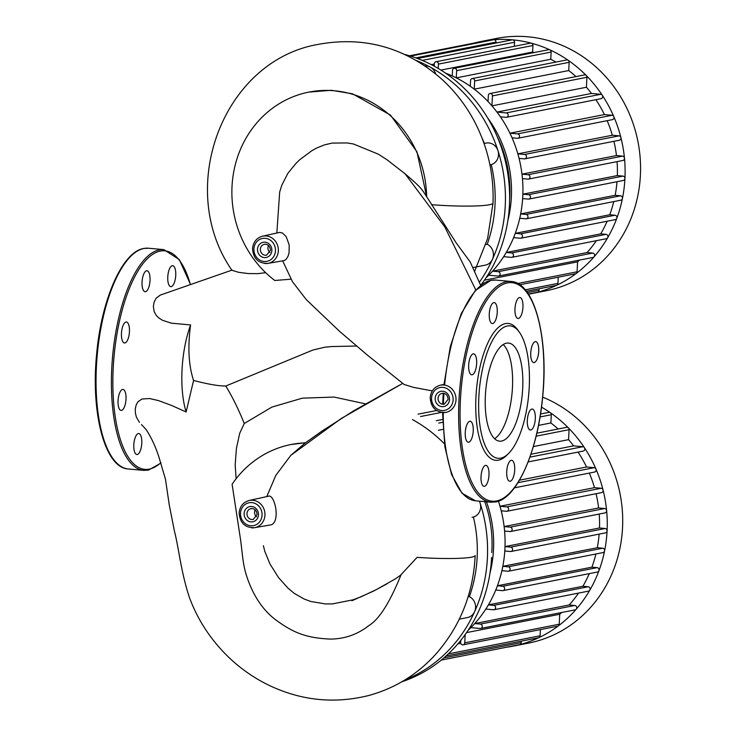 <?xml version="1.0" encoding="UTF-8"?>
<svg xmlns="http://www.w3.org/2000/svg" width="736" height="736" viewBox="0 0 736 736"><rect width="100%" height="100%" fill="white"/><g stroke="black" fill="none" stroke-linecap="round" stroke-linejoin="round"><path stroke-width="1.1" d="M426.678 196.733L426.632 196.742A105.23 97.069 -101.1 0 0 308.945 92.092L331.301 90.28L352.452 93.785L390.485 115.101L416.935 151.745L426.678 196.733L456.219 242.935L470.23 262.007L480.672 285.375A142.977 131.891 -101.1 0 0 509.441 205.077A142.977 131.891 -101.1 0 0 404.552 54.4M479.302 282.339A142.977 131.891 -101.1 0 0 492.43 259.348A142.977 131.891 -101.1 0 0 505.246 205.905A142.977 131.891 -101.1 0 0 497.941 150.613A142.977 131.891 -101.1 0 0 430.33 67.178A142.977 131.891 -101.1 0 0 416.291 60.499M509.616 200.164A115.267 106.324 -101.1 0 0 497.002 136.132M435.648 73.894A11.086 10.221 -101.1 0 0 430.33 67.178A11.086 10.221 -101.1 0 0 424.985 65.955M472.76 267.619L485.328 265.135A11.086 10.221 -101.1 0 0 492.43 259.348A11.086 10.221 -101.1 0 0 487.223 244.242A131.891 121.661 -101.1 0 0 491.262 164.625A11.086 10.221 -101.1 0 0 497.941 150.613A11.086 10.221 -101.1 0 0 486.119 143.088L484.067 143.492M484.398 143.428A131.891 121.661 -101.1 0 0 482.117 138.212M489.937 164.892L491.262 164.625M487.223 244.242L485.88 244.508M426.632 196.742C421.59 188.591 420.514 187.027 405.085 173.806L386.934 159.703L378.322 154.164L353.528 144.017L347.208 142.94L332.313 143.088L324.742 144.78L316.857 147.945L311.797 150.742L299.828 159.648L296.084 163.282L287.905 173.254L281.796 185.242L279.671 192.05L276.846 233.027M262.568 236.173C256.551 237.912 253.212 242.07 252.54 248.63C253.304 258.658 258.437 263.58 267.932 263.387A13.874 12.797 78.9 0 0 278.337 250.902A13.874 12.797 78.9 0 0 262.568 236.173L279.597 232.42L282.523 233.036L286.175 236.633L289.202 244.932L289.064 252.77L288.107 256.091L286.102 259.403L284.234 260.562L267.932 263.387A13.874 12.797 78.9 0 1 264.813 263.516M282.652 260.829L292.44 281.667L306.342 299.699L339.452 331.228L367.319 355.065L404.147 384.486L413.623 387.403L432.308 390.899M266.772 496.598L275.807 475.382L290.84 455.336L341.338 418.444L402.224 383.686L341.338 418.444L290.84 455.336L304.741 443.348L322.156 430.946L353.85 410.716L399.409 385.195M263.396 545.698L264.748 551.236L269.937 563.923L278.53 577.585L287.85 588L294.244 593.363L304.244 599.067L310.813 601.487L325.579 603.962L332.534 603.888L352.894 599.849L360.833 596.914L376.39 589.582L395.25 578.947L400.476 575.276L417.11 557.354A48.282 4.876 2.9 0 0 475.162 555.496C473.312 593.676 460.037 626.75 435.335 654.7C416.972 674.765 394.744 688.372 368.653 695.529C333.325 704.306 299.11 700.405 266.027 683.845C244.794 672.925 226.817 657.864 212.106 638.673C202.4 625.986 194.792 612.122 189.272 597.089C180.798 571.256 178.931 548.587 174.368 530.84L169.271 504.979L165.453 479.173L158.912 457.056C155.489 446.366 151.156 437.12 145.93 429.309L141.478 424.589M249.182 500.48C243.165 502.219 239.816 506.368 239.145 512.928C239.908 522.965 245.042 527.878 254.546 527.694A13.874 12.797 78.9 0 0 264.942 515.209A13.874 12.797 78.9 0 0 249.182 500.48L268.033 496.322C274.97 492.78 281.318 524.372 269.836 525.044L254.546 527.694A13.874 12.797 78.9 0 1 251.427 527.822M265.668 272.679L257.802 273.654L248.244 273.562L238.749 272.338L231.96 270.305C175.232 188.885 222.465 61.07 317.924 44.427C364.145 35.871 405.37 47.408 441.618 79.037C454.498 90.767 465.152 104.365 473.579 119.83C487.526 145.82 494.003 173.576 493.01 203.09L487.618 238.528L474.508 271.575M356.5 346.03L331.688 346.546L324.723 347.236L312.993 349.996L225.832 386.004L227.544 388.976C233.119 398.36 238.703 409.86 244.278 423.494L271.851 407.109L302.312 398.167L334.135 397.072L365.516 403.871M236.136 478.722L235.18 465.069L236.431 448.233L239.743 433.182L244.278 423.494M305.366 442.87A105.23 97.069 -101.1 0 0 291.07 444.507L305.615 442.676M291.07 444.507A105.23 97.069 -101.1 0 0 232.107 484.251L240.69 540.564C242.806 557.474 242.908 563.252 246.118 574.448C252.439 594.513 262.283 609.638 275.65 619.804C290.876 630.899 303.71 638.048 330.363 639.078C344.715 638.986 357.604 634.45 369.049 625.453C379.224 619.28 389.878 602.407 401.019 574.834M256.533 516.792A5.538 5.115 78.9 0 1 255.162 509.809M269.919 252.485A5.538 5.115 78.9 0 1 268.548 245.502M225.832 386.004L225.786 386.004C218.804 386.087 208.067 384.238 193.577 380.457L186.116 411.967L171.295 405.334L158.452 400.577L149.5 398.526L141.956 399.022L138.064 401.681L136.28 404.68L135.304 408.609L135.36 412.832L136.372 417.064L139.454 422.372M160.292 295.09L156.188 298.144L154.1 302.165L153.355 306.581L154.22 311.751L156.326 315.486L158.764 317.924L162.582 320.316L171.258 323.15L190.596 324.944A65.89 24.555 95.2 0 0 186.116 411.967M290.95 279.192L274.795 280.49A105.23 97.069 -101.1 0 1 233.662 172.196A105.23 97.069 -101.1 0 1 308.945 92.092M190.596 324.944C187.616 346.978 188.609 365.488 193.577 380.457M404.975 679.917A142.977 131.891 -101.1 0 0 474.582 611.754A142.977 131.891 -101.1 0 0 487.388 558.311A142.977 131.891 -101.1 0 0 480.093 503.019A142.977 131.891 -101.1 0 0 479.476 501.17M444.461 443.872A142.977 131.891 -101.1 0 0 412.482 419.584M491.758 552.57A115.267 106.324 -101.1 0 0 484.73 501.648M459.31 619.151L467.47 617.55A11.086 10.221 -101.1 0 0 474.582 611.754A11.086 10.221 -101.1 0 0 469.375 596.648A131.891 121.661 -101.1 0 0 473.404 517.031A11.086 10.221 -101.1 0 0 480.093 503.019A11.086 10.221 -101.1 0 0 479.302 501.152M401.865 681.766A142.977 131.891 -101.1 0 0 491.593 557.483M472.089 517.298L473.404 517.031M469.375 596.648L468.087 596.905M494.592 438.748A49.266 18.363 95.2 0 0 512.458 387.504A49.266 18.363 95.2 0 0 503.231 344.549M522.698 388.442A49.266 18.363 95.2 0 0 508.539 343.059A49.266 18.363 95.2 0 0 485.364 395.793A49.266 18.363 95.2 0 0 499.532 441.177A49.266 18.363 95.2 0 0 522.698 388.442M519.506 332.378A66.498 24.785 95.2 0 0 478.842 397.081A66.498 24.785 95.2 0 0 508.383 453.67A66.498 24.785 95.2 0 0 529.23 387.154A66.498 24.785 95.2 0 0 519.506 332.378L517.969 330.197A68.715 25.613 95.2 0 0 475.953 397.054A68.715 25.613 95.2 0 0 506.488 455.538M469.77 421.296A10.534 3.928 95.2 0 0 465.29 431.968A10.534 3.928 95.2 0 0 468.28 442.244A10.534 3.928 95.2 0 0 468.712 442.216A10.534 3.928 95.2 0 0 473.193 431.544A10.534 3.928 95.2 0 0 470.203 421.268A10.534 3.928 95.2 0 0 469.77 421.296M482.558 469.016A10.534 3.928 95.2 0 0 481.068 480.065A10.534 3.928 95.2 0 0 484.049 486.34A10.534 3.928 95.2 0 0 487.453 482.696A10.534 3.928 95.2 0 0 488.943 471.647A10.534 3.928 95.2 0 0 485.972 465.373A10.534 3.928 95.2 0 0 482.558 469.016M506.727 471.574A10.534 3.928 95.2 0 0 509.754 481.28A10.534 3.928 95.2 0 0 514.703 470.01A10.534 3.928 95.2 0 0 511.676 460.304A10.534 3.928 95.2 0 0 506.727 471.574M528.117 427.487A10.534 3.928 95.2 0 0 530.352 430.017A10.534 3.928 95.2 0 0 534.686 423.347A10.534 3.928 95.2 0 0 534.511 411.58A10.534 3.928 95.2 0 0 532.275 409.041A10.534 3.928 95.2 0 0 527.942 415.711A10.534 3.928 95.2 0 0 528.117 427.487M534.198 362.563A10.534 3.928 95.2 0 0 538.688 351.891A10.534 3.928 95.2 0 0 535.688 341.614A10.534 3.928 95.2 0 0 535.256 341.642A10.534 3.928 95.2 0 0 530.776 352.314A10.534 3.928 95.2 0 0 533.766 362.59A10.534 3.928 95.2 0 0 534.198 362.563M521.41 314.842A10.534 3.928 95.2 0 0 522.9 303.793A10.534 3.928 95.2 0 0 519.929 297.519A10.534 3.928 95.2 0 0 516.516 301.162A10.534 3.928 95.2 0 0 515.025 312.211A10.534 3.928 95.2 0 0 518.006 318.486A10.534 3.928 95.2 0 0 521.41 314.842M497.242 312.276A10.534 3.928 95.2 0 0 494.215 302.579A10.534 3.928 95.2 0 0 489.265 313.849A10.534 3.928 95.2 0 0 492.292 323.555A10.534 3.928 95.2 0 0 497.242 312.276M475.852 356.371A10.534 3.928 95.2 0 0 473.616 353.841A10.534 3.928 95.2 0 0 469.292 360.511A10.534 3.928 95.2 0 0 469.458 372.278A10.534 3.928 95.2 0 0 471.693 374.808A10.534 3.928 95.2 0 0 476.026 368.147A10.534 3.928 95.2 0 0 475.852 356.371M122.562 389.464A10.534 3.928 -84.8 0 1 122.995 389.445A10.534 3.928 -84.8 0 1 125.985 399.712A10.534 3.928 -84.8 0 1 121.504 410.384A10.534 3.928 -84.8 0 1 121.072 410.412A10.534 3.928 -84.8 0 1 118.082 400.145A10.534 3.928 -84.8 0 1 122.562 389.464M135.35 437.184A10.534 3.928 -84.8 0 1 138.754 433.541A10.534 3.928 -84.8 0 1 141.735 439.815A10.534 3.928 -84.8 0 1 140.245 450.864A10.534 3.928 -84.8 0 1 136.841 454.508A10.534 3.928 -84.8 0 1 133.86 448.233A10.534 3.928 -84.8 0 1 135.35 437.184M174.202 283.01A10.534 3.928 -84.8 0 1 170.798 286.654A10.534 3.928 -84.8 0 1 167.817 280.379A10.534 3.928 -84.8 0 1 169.308 269.33A10.534 3.928 -84.8 0 1 172.721 265.687A10.534 3.928 -84.8 0 1 175.692 271.961A10.534 3.928 -84.8 0 1 174.202 283.01M150.034 280.453A10.534 3.928 -84.8 0 1 145.084 291.723A10.534 3.928 -84.8 0 1 142.057 282.017A10.534 3.928 -84.8 0 1 147.007 270.747A10.534 3.928 -84.8 0 1 150.034 280.453M128.644 324.539A10.534 3.928 -84.8 0 1 128.818 336.315A10.534 3.928 -84.8 0 1 124.485 342.985A10.534 3.928 -84.8 0 1 122.25 340.446A10.534 3.928 -84.8 0 1 122.084 328.679A10.534 3.928 -84.8 0 1 126.408 322.009A10.534 3.928 -84.8 0 1 128.644 324.539M541.512 407.146A128.57 118.597 78.9 0 1 550.316 412.694A128.57 118.597 78.9 0 1 568.413 427.91A128.57 118.597 78.9 0 1 584.412 447.663A128.57 118.597 78.9 0 1 595.948 469.007A128.57 118.597 78.9 0 1 603.042 489.946A128.57 118.597 78.9 0 1 606.62 510.563A128.57 118.597 78.9 0 1 607.09 530.895A128.57 118.597 78.9 0 1 604.569 550.951A128.57 118.597 78.9 0 1 598.948 570.722A128.57 118.597 78.9 0 1 589.812 590.171A128.57 118.597 78.9 0 1 576.233 609.206A128.57 118.597 78.9 0 1 558.385 625.858A128.57 118.597 78.9 0 1 538.918 637.634A128.57 118.597 78.9 0 1 519.699 644.635A128.57 118.597 78.9 0 1 513.121 646.144A128.57 118.597 78.9 0 1 506.534 647.238M542.653 397.136A128.57 118.597 78.9 0 1 622.49 528.742A128.57 118.597 78.9 0 1 528.577 643.098L513.121 646.144M468.142 630.255A120.253 110.934 -101.1 0 0 470.856 627.633A120.253 110.934 78.9 0 0 474.72 623.567A120.253 110.934 -101.1 0 0 485.815 609.068A120.253 110.934 78.9 0 0 488.391 604.882A120.253 110.934 -101.1 0 0 495.751 590.042A120.253 110.934 78.9 0 0 497.416 585.773A120.253 110.934 -101.1 0 0 501.897 570.667A120.253 110.934 78.9 0 0 502.808 566.324A120.253 110.934 -101.1 0 0 504.795 550.997A120.253 110.934 78.9 0 0 505.016 546.59A120.253 110.934 -101.1 0 0 504.602 531.042L509.984 531.539A2.217 2.042 -101.1 0 0 512.136 529.23A2.217 2.042 -101.1 0 0 510.204 527.132L504.132 526.571A120.253 110.934 78.9 0 1 504.602 531.042M596.068 493.709A120.253 110.934 78.9 0 1 598.616 507.96L504.132 526.571A120.253 110.934 -101.1 0 0 501.216 510.793L506.469 511.281A2.217 2.042 -101.1 0 0 508.622 508.972A2.217 2.042 -101.1 0 0 506.69 506.874L499.992 506.258A120.253 110.934 78.9 0 1 501.216 510.793M589.324 473.092A120.253 110.934 78.9 0 1 594.476 487.646L499.992 506.258A120.253 110.934 -101.1 0 0 498.419 501.179M486.487 501.805A114.715 105.818 78.9 0 1 490.01 572.967M438.426 430.275L443.063 429.364M538.504 425.399L550.878 422.961A120.253 110.934 78.9 0 1 558.136 428.996M533.324 446.596L568.578 439.65A120.253 110.934 78.9 0 1 573.602 445.86L530.895 454.268M578.036 452.097A120.253 110.934 78.9 0 1 586.546 466.983L519.45 480.203M599.214 514.041A120.253 110.934 78.9 0 1 599.5 527.979L505.016 546.59L510.664 547.115A2.217 2.042 78.9 0 1 510.986 551.485A2.217 2.042 78.9 0 1 510.444 551.512L504.795 550.997M599.15 534.124A120.253 110.934 78.9 0 1 597.292 547.713L502.808 566.324L508.199 566.821A2.217 2.042 78.9 0 1 508.512 571.2A2.217 2.042 78.9 0 1 507.969 571.228L501.897 570.667M595.921 553.978A120.253 110.934 78.9 0 1 591.9 567.162L497.416 585.773L502.67 586.252A2.217 2.042 78.9 0 1 502.982 590.631A2.217 2.042 78.9 0 1 502.449 590.658L495.751 590.042M589.297 573.629A120.253 110.934 78.9 0 1 582.875 586.27L488.391 604.882L493.69 605.369A2.217 2.042 78.9 0 1 494.003 609.739A2.217 2.042 78.9 0 1 493.47 609.767L485.815 609.068M578.542 593.087A120.253 110.934 78.9 0 1 569.204 604.955L474.72 623.567L480.341 624.082A2.217 2.042 78.9 0 1 480.663 628.452A2.217 2.042 78.9 0 1 480.12 628.48L470.856 627.633M561.715 612.49A120.253 110.934 78.9 0 1 559.728 614.256L466.56 632.61M460.745 643.273L457.921 643.834M540.528 414L548.817 412.372A2.217 2.042 78.9 0 1 551.292 414.727L550.878 422.961M536.829 433.191L566.6 427.331A2.217 2.042 78.9 0 1 569.075 429.686L568.578 439.65M573.602 445.86L582.866 446.706A2.217 2.042 78.9 0 1 583.188 451.085L528.117 461.932M586.546 466.983L594.2 467.682A2.217 2.042 78.9 0 1 594.522 472.061L514.418 487.839M594.476 487.646L601.174 488.262A2.217 2.042 78.9 0 1 601.487 492.642L507.003 511.253M598.616 507.96L604.688 508.521A2.217 2.042 78.9 0 1 605.001 512.9L510.526 531.512M599.5 527.979L605.148 528.503A2.217 2.042 78.9 0 1 605.47 532.873L510.986 551.485M597.292 547.713L602.674 548.21A2.217 2.042 78.9 0 1 602.996 552.589L508.512 571.2M591.9 567.162L597.154 567.64A2.217 2.042 78.9 0 1 597.466 572.019L502.982 590.631M582.875 586.27L588.174 586.758A2.217 2.042 78.9 0 1 588.487 591.137L494.003 609.739M569.204 604.955L574.825 605.47A2.217 2.042 78.9 0 1 575.147 609.85L480.663 628.452M559.728 614.256L559.222 624.22A2.217 2.042 78.9 0 1 557.603 626.207L463.119 644.819A2.217 2.042 -101.1 0 0 464.747 642.832L465.161 634.598M460.745 640.421L460.644 642.454A2.217 2.042 -101.1 0 0 463.119 644.819M540.408 629.593L540.095 635.794A2.217 2.042 78.9 0 1 538.476 637.781L446.062 655.988M521.281 641.166L521.208 642.675A2.217 2.042 78.9 0 1 519.588 644.662L441.269 660.091M417.487 58.503A2.217 2.042 78.9 0 1 417.579 58.484L512.063 39.873A2.217 2.042 78.9 0 1 512.606 39.845A128.57 118.597 78.9 0 1 531.3 43.176A128.57 118.597 78.9 0 1 549.829 49.836A128.57 118.597 78.9 0 1 568.164 60.288A128.57 118.597 78.9 0 1 586.261 75.504A128.57 118.597 78.9 0 1 602.269 95.257A128.57 118.597 78.9 0 1 613.796 116.601A128.57 118.597 78.9 0 1 620.89 137.54A128.57 118.597 78.9 0 1 624.468 158.157A128.57 118.597 78.9 0 1 624.938 178.48A128.57 118.597 78.9 0 1 622.426 198.536A128.57 118.597 78.9 0 1 616.796 218.307A128.57 118.597 78.9 0 1 607.66 237.756A128.57 118.597 78.9 0 1 594.081 256.8A128.57 118.597 78.9 0 1 576.242 273.452A128.57 118.597 78.9 0 1 556.775 285.228A128.57 118.597 78.9 0 1 537.547 292.229A128.57 118.597 78.9 0 1 530.978 293.738A128.57 118.597 78.9 0 1 528.457 294.207M474.766 42.936A128.57 118.597 78.9 0 1 481.28 41.446L496.736 38.401A128.57 118.597 78.9 0 1 528.052 36.8A128.57 118.597 78.9 0 1 640.21 158.479A128.57 118.597 78.9 0 1 546.434 290.692L530.978 293.738M485.999 277.849A120.253 110.934 -101.1 0 0 488.713 275.227A120.253 110.934 78.9 0 0 492.577 271.161A120.253 110.934 -101.1 0 0 503.663 256.662A120.253 110.934 78.9 0 0 506.239 252.476A120.253 110.934 -101.1 0 0 513.599 237.636A120.253 110.934 78.9 0 0 515.264 233.358A120.253 110.934 -101.1 0 0 519.754 218.261A120.253 110.934 78.9 0 0 520.665 213.918A120.253 110.934 -101.1 0 0 522.643 198.591A120.253 110.934 78.9 0 0 522.873 194.184A120.253 110.934 -101.1 0 0 522.45 178.636L527.832 179.133A2.217 2.042 -101.1 0 0 529.994 176.824A2.217 2.042 -101.1 0 0 528.062 174.726L521.98 174.165A120.253 110.934 78.9 0 1 522.45 178.636M613.916 141.303A120.253 110.934 78.9 0 1 616.464 155.554L521.98 174.165A120.253 110.934 -101.1 0 0 519.064 158.387L524.317 158.866A2.217 2.042 -101.1 0 0 526.479 156.566A2.217 2.042 -101.1 0 0 524.538 154.468L517.84 153.852A120.253 110.934 78.9 0 1 519.064 158.387M607.172 120.676A120.253 110.934 78.9 0 1 612.324 135.24L517.84 153.852A120.253 110.934 -101.1 0 0 512.054 137.807L517.353 138.294A2.217 2.042 -101.1 0 0 519.506 135.985A2.217 2.042 -101.1 0 0 517.574 133.888L509.919 133.188A120.253 110.934 78.9 0 1 512.054 137.807M595.893 99.691A120.253 110.934 78.9 0 1 604.403 114.577L509.919 133.188A120.253 110.934 -101.1 0 0 500.397 116.803L506.018 117.318A2.217 2.042 -101.1 0 0 508.171 115.009A2.217 2.042 -101.1 0 0 506.239 112.912L496.975 112.065A120.253 110.934 78.9 0 1 500.397 116.803M496.975 112.065A120.253 110.934 -101.1 0 0 491.942 105.855L586.426 87.244A120.253 110.934 78.9 0 1 591.459 93.454L496.975 112.065M488.051 101.559A120.253 110.934 78.9 0 1 491.942 105.855L492.448 95.892A2.217 2.042 78.9 0 0 489.974 93.527A2.217 2.042 78.9 0 0 488.354 95.514L488.051 101.559A120.253 110.934 -101.1 0 0 474.251 89.166L568.735 70.555A120.253 110.934 78.9 0 1 575.984 76.59M470.276 86.259A120.253 110.934 78.9 0 1 474.251 89.166L474.665 80.932A2.217 2.042 78.9 0 0 472.19 78.568A2.217 2.042 78.9 0 0 470.571 80.555L470.276 86.259A120.253 110.934 -101.1 0 0 456.274 77.869L550.758 59.257A120.253 110.934 78.9 0 1 555.974 62.063M452.263 75.946A120.253 110.934 78.9 0 1 456.274 77.869L456.642 70.665A2.217 2.042 78.9 0 0 454.167 68.301A2.217 2.042 78.9 0 0 452.548 70.288L452.263 75.946A120.253 110.934 -101.1 0 0 445.685 73.204M487.646 117.926A114.715 105.818 78.9 0 1 507.858 220.561M431.324 64.639L434.323 64.05M440.919 70.095L532.588 52.035A120.253 110.934 78.9 0 1 534.226 52.532M617.062 161.635A120.253 110.934 78.9 0 1 617.348 175.573L522.873 194.184L528.522 194.7A2.217 2.042 78.9 0 1 528.834 199.079A2.217 2.042 78.9 0 1 528.301 199.106L522.643 198.591M616.998 181.718A120.253 110.934 78.9 0 1 615.149 195.307L520.665 213.918L526.047 214.415A2.217 2.042 78.9 0 1 526.36 218.794A2.217 2.042 78.9 0 1 525.826 218.822L519.754 218.261M613.778 201.572A120.253 110.934 78.9 0 1 609.748 214.756L515.264 233.358L520.518 233.846A2.217 2.042 78.9 0 1 520.84 238.225A2.217 2.042 78.9 0 1 520.297 238.252L513.599 237.636M607.154 221.223A120.253 110.934 78.9 0 1 600.723 233.864L506.239 252.476L511.538 252.954A2.217 2.042 78.9 0 1 511.86 257.333A2.217 2.042 78.9 0 1 511.318 257.361L503.663 256.662M596.399 240.681A120.253 110.934 78.9 0 1 587.061 252.549L492.577 271.161L498.198 271.676A2.217 2.042 78.9 0 1 498.511 276.046A2.217 2.042 78.9 0 1 497.978 276.074L488.713 275.227M579.563 260.084A120.253 110.934 78.9 0 1 577.585 261.85L484.408 280.204M410.522 56.111L493.525 39.753A2.217 2.042 78.9 0 1 493.736 39.726A128.57 118.597 78.9 0 1 512.606 39.845A2.217 2.042 78.9 0 1 514.538 42.237L514.335 46.313M481.28 41.446A128.57 118.597 78.9 0 1 493.736 39.726A2.217 2.042 78.9 0 1 496 42.118L495.954 43.047M474.711 42.955A2.217 2.042 78.9 0 1 476.192 43.176M434.212 66.176L434.332 63.738A2.217 2.042 78.9 0 1 435.96 61.75L530.435 43.139A2.217 2.042 78.9 0 1 532.919 45.503L532.588 52.035M435.96 61.75A2.217 2.042 78.9 0 1 438.435 64.115L438.214 68.448M454.167 68.301L548.651 49.698A2.217 2.042 78.9 0 1 551.126 52.054L550.758 59.257M472.19 78.568L566.674 59.966A2.217 2.042 78.9 0 1 569.149 62.321L568.735 70.555M489.974 93.527L584.458 74.916A2.217 2.042 78.9 0 1 586.932 77.28L586.426 87.244M591.459 93.454L600.723 94.3A2.217 2.042 78.9 0 1 601.036 98.679L506.561 117.291M604.403 114.577L612.058 115.276A2.217 2.042 78.9 0 1 612.37 119.655L517.886 138.267M612.324 135.24L619.022 135.856A2.217 2.042 78.9 0 1 619.344 140.236L524.86 158.838M616.464 155.554L622.536 156.115A2.217 2.042 78.9 0 1 622.858 160.494L528.374 179.106M617.348 175.573L623.006 176.097A2.217 2.042 78.9 0 1 623.318 180.467L528.834 199.079M615.149 195.307L620.531 195.804A2.217 2.042 78.9 0 1 620.844 200.183L526.36 218.794M609.748 214.756L615.002 215.234A2.217 2.042 78.9 0 1 615.324 219.613L520.84 238.225M600.723 233.864L606.022 234.352A2.217 2.042 78.9 0 1 606.344 238.722L511.86 257.333M587.061 252.549L592.682 253.064A2.217 2.042 78.9 0 1 592.995 257.444L498.511 276.046M577.585 261.85L577.079 271.814A2.217 2.042 78.9 0 1 575.46 273.801L519.782 284.768M482.936 283.728L483.009 282.192M417.579 58.484A2.217 2.042 78.9 0 1 419.603 59.322M558.265 277.187L557.952 283.388A2.217 2.042 78.9 0 1 556.333 285.375L526.396 291.272M539.138 288.76L539.056 290.269A2.217 2.042 78.9 0 1 537.436 292.256L528.356 294.041M275.457 250.875A11.656 10.755 -101.1 0 0 265.273 238.308A11.656 10.755 -101.1 0 0 253.911 248.906A11.656 10.755 -101.1 0 0 264.095 261.473A11.656 10.755 -101.1 0 0 275.457 250.875M265.245 255.236A5.538 5.115 -101.1 0 0 266.588 255.162L270.48 250.268C270.066 246.1 268.051 244.104 264.454 244.288A5.538 5.115 -101.1 0 0 265.245 255.236M265.07 242.181A7.756 7.158 78.9 0 1 271.851 250.553A7.756 7.158 78.9 0 1 264.288 257.6A7.756 7.158 78.9 0 1 257.508 249.237A7.756 7.158 78.9 0 1 265.07 242.181M265.797 244.223A5.538 5.115 -101.1 0 0 264.454 244.288M443.983 384.394L440.238 385.222A13.874 12.797 78.9 0 1 455.998 399.961A13.874 12.797 78.9 0 1 445.593 412.445A13.874 12.797 78.9 0 1 442.483 412.565M453.118 399.933A11.656 10.755 -101.1 0 0 442.934 387.366A11.656 10.755 -101.1 0 0 431.572 397.955A11.656 10.755 -101.1 0 0 441.756 410.532A11.656 10.755 -101.1 0 0 453.118 399.933M442.906 404.285A5.538 5.115 -101.1 0 0 444.259 404.22L448.141 399.326C447.727 395.149 445.722 393.153 442.115 393.346A5.538 5.115 -101.1 0 0 442.906 404.285M442.741 391.239A7.756 7.158 78.9 0 1 449.512 399.602A7.756 7.158 78.9 0 1 441.959 406.658A7.756 7.158 78.9 0 1 435.178 398.286A7.756 7.158 78.9 0 1 442.741 391.239M443.468 393.272A5.538 5.115 -101.1 0 0 442.115 393.346M262.062 515.182A11.656 10.755 -101.1 0 0 251.878 502.614A11.656 10.755 -101.1 0 0 240.525 513.213A11.656 10.755 -101.1 0 0 250.709 525.78A11.656 10.755 -101.1 0 0 262.062 515.182M251.85 519.542A5.538 5.115 -101.1 0 0 253.202 519.469L257.085 514.574C256.671 510.398 254.665 508.41 251.059 508.594A5.538 5.115 -101.1 0 0 251.85 519.542M251.684 506.488A7.756 7.158 78.9 0 1 258.465 514.85A7.756 7.158 78.9 0 1 250.902 521.907A7.756 7.158 78.9 0 1 244.122 513.544A7.756 7.158 78.9 0 1 251.684 506.488M252.411 508.521A5.538 5.115 -101.1 0 0 251.059 508.594M405.076 173.797L444.866 227.01L475.806 289.966M431.563 204.691A48.282 4.876 2.9 0 0 493.01 203.09M227.544 388.976L225.786 386.004M443.928 393.364A110.832 41.308 95.2 0 0 443.606 398.7A110.832 41.308 95.2 0 0 443.376 404.193M443.238 412.62A110.832 41.308 95.2 0 0 475.484 500.802L490.838 502.21L495.65 501.952C517.104 498.622 537.906 450.607 542.708 396.502C548.688 337.576 534.483 282.486 511.078 281.465A110.832 41.308 95.2 0 0 506.543 281.704A110.832 41.308 95.2 0 0 458.97 400.108A110.832 41.308 95.2 0 0 490.838 502.21M511.078 281.465L495.714 280.057A110.832 41.308 95.2 0 0 491.179 280.296A110.832 41.308 95.2 0 0 444.608 385.084M460.414 400.117A109.728 40.894 95.2 0 0 496.46 500.958A109.728 40.894 95.2 0 0 543.554 383.741A109.728 40.894 95.2 0 0 507.509 282.9A109.728 40.894 95.2 0 0 460.414 400.117M190.412 284.584A109.728 40.894 95.2 0 0 160.301 251.068A109.728 40.894 95.2 0 0 113.206 368.285A109.728 40.894 95.2 0 0 149.252 469.126A109.728 40.894 95.2 0 0 160.89 462.677M190.55 284.538L179.336 259.624L163.87 249.633A110.832 41.308 95.2 0 0 159.335 249.881A110.832 41.308 95.2 0 0 111.762 368.276A110.832 41.308 95.2 0 0 143.63 470.378L148.442 470.12L161.009 463.036M128.266 468.97C104.963 467.94 90.758 413.292 96.582 354.586C101.283 300.233 122.158 251.813 143.695 248.483L148.506 248.225A110.832 41.308 95.2 0 0 143.971 248.464A110.832 41.308 95.2 0 0 96.398 366.868A110.832 41.308 95.2 0 0 128.266 468.97L143.63 470.378M441.352 412.427L420.578 416.521M442.713 422.298L438.794 423.071M551.292 414.727L540.049 416.944M569.075 429.686L536.121 436.181M582.866 446.706L529.902 457.139M594.2 467.682L517.923 482.706M601.174 488.262L506.69 506.874M604.688 508.521L510.204 527.132M605.148 528.503L510.664 547.115M602.674 548.21L508.199 566.821M597.154 567.64L502.67 586.252M588.174 586.758L493.69 605.369M574.825 605.47L480.341 624.082M559.222 624.22L464.747 642.832M540.095 635.794L448.371 653.862M521.208 642.675L443.872 657.91M496 42.118L415.868 57.905M514.538 42.237L422.271 60.407M532.919 45.503L438.435 64.115M551.126 52.054L456.642 70.665M569.149 62.321L474.665 80.932M586.932 77.28L492.448 95.892M600.723 94.3L506.239 112.912M612.058 115.276L517.574 133.888M619.022 135.856L524.538 154.468M622.536 156.115L528.062 174.726M623.006 176.097L528.522 194.7M620.531 195.804L526.047 214.415M615.002 215.234L520.518 233.846M606.022 234.352L511.538 252.954M592.682 253.064L498.198 271.676M577.079 271.814L517.721 283.507M557.952 283.388L525.246 289.828M539.056 290.269L527.362 292.569M440.238 385.222C434.222 386.97 430.873 391.12 430.201 397.679C430.965 407.707 436.098 412.629 445.593 412.445M351.928 600.751L373.308 591.201L387.081 583.814M232.088 270.084L160.246 295.108M495.714 280.057L490.903 280.315L475.263 290.573L461.242 313.6L450.34 346.472L443.918 385.002M443.238 393.272L442.686 404.257M442.548 412.583L444.838 446.605L451.545 474.49L462.033 493.249L475.484 500.802M506.478 455.538L508.383 453.67M148.506 248.225L163.87 249.633M442.63 419.465L436.31 420.716M436.577 410.522L418.103 414.156M409.501 55.789L474.821 42.927"/></g></svg>
